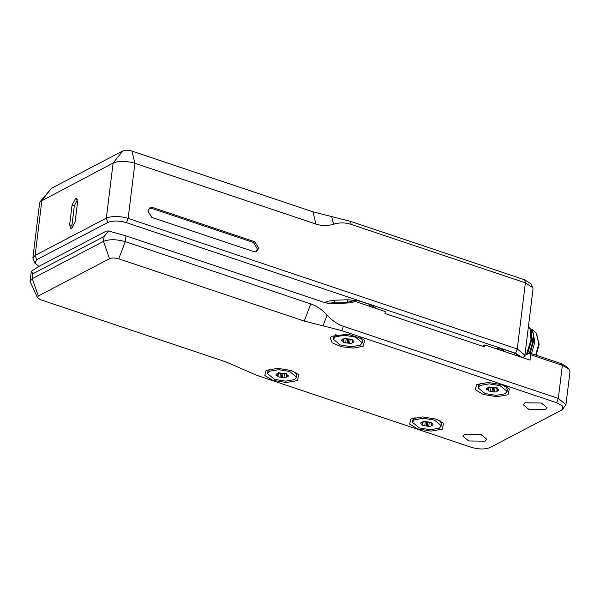 <?xml version="1.0" encoding="UTF-8"?>
<svg xmlns="http://www.w3.org/2000/svg" width="600" height="600" viewBox="0 0 600 600"><rect width="100%" height="100%" fill="white"/><g stroke="black" fill="none" stroke-linecap="round" stroke-linejoin="round"><path stroke-width="0.9" d="M324.743 302.558L327.112 301.32L334.785 300.218L347.865 299.767L359.085 300.885L369.525 304.388L376.56 308.632M494.445 348.188L503.88 349.47L514.32 352.965L521.355 357.21M562.68 409.2L565.942 404.662L558.308 398.415L343.38 326.303C337.597 324.353 332.168 320.618 327.09 315.097L322.995 325.837L341.745 330.6L556.673 402.713L562.215 405.765L562.68 409.2L561.255 410.287L490.043 447.548C485.062 449.52 478.853 449.445 471.397 447.33L256.47 375.218L226.095 361.972L40.575 299.722L37.463 297.697L38.31 295.98L109.523 258.72C111.983 257.745 115.05 257.782 118.733 258.825L125.28 241.65C116.573 239.183 109.305 239.093 103.485 241.395L32.28 278.663L30 281.272L31.35 271.327L32.88 273.765L104.093 236.505L108.502 230.962L106.297 231.105L38.895 266.37L34.92 263.205L36.638 259.733L107.85 222.465C112.83 220.5 119.047 220.567 126.495 222.69L515.632 353.25L521.963 357.413M333.202 303.525L333.293 302.775L327.39 303.225M333.293 302.775C341.235 303.173 347.865 302.513 353.183 300.788L352.942 302.745C330.57 303.84 334.147 303.465 329.827 303.465L325.08 302.678L125.985 235.875L108.502 230.962M482.408 346.185L484.785 344.94L484.545 346.897L384.998 313.5L385.237 311.543L353.183 300.788M38.895 266.37L31.35 271.327M30 281.272L37.463 297.697M322.995 325.837L304.245 321.075L118.733 258.825M125.985 235.875L125.28 241.65L310.793 303.9C316.575 305.85 322.005 309.585 327.09 315.097M524.933 402.803L541.275 402.998L546.998 407.678L545.295 409.635L528.952 409.447L523.222 404.76L524.933 402.803M464.678 434.332L481.02 434.528L486.743 439.207L485.04 441.165L468.697 440.978L462.967 436.29L464.678 434.332M347.903 334.192L363.495 339.33L364.567 340.305L363.195 346.185L353.655 348.105L341.4 346.74L332.123 342.712L330.135 337.905L331.718 336.27L347.903 334.192M477.217 384.442L488.31 382.507L501.915 384.735L509.362 388.89L507.99 394.77L496.897 396.697L483.293 394.478L475.357 389.73L476.52 384.855L477.217 384.442M411.487 418.838L422.572 416.903L436.185 419.13L443.625 423.285L442.252 429.165L431.16 431.1L417.555 428.873L409.627 424.125L410.783 419.25L411.487 418.838M266.692 370.26L277.785 368.325L291.39 370.545L298.837 374.7L297.457 380.58L286.373 382.515L272.76 380.295L264.832 375.548L265.987 370.665L266.692 370.26M568.935 369.03L566.775 366.69L561.3 363.63L529.62 353.002L530.692 354.735L562.365 365.362L568.935 369.03L570 371.61L565.942 404.662M530.692 354.735L530.033 360.12L484.785 344.94M524.842 355.507L529.62 353.002M267.548 373.635L269.632 371.243L278.603 369.683L289.605 371.475L296.603 377.205L294.517 379.597L285.548 381.157L274.545 379.358L267.548 373.635L267.795 371.603L270.3 369.007M295.058 372.053L296.858 375.173L296.603 377.205M288.225 375.683L288.12 376.553L288.173 375.66L286.237 374.115L284.205 373.433L278.108 373.192L276.03 374.288L275.985 375.18L276.097 374.272M286.657 374.91L286.395 377.093L288.12 376.553L288.173 375.66M286.395 377.093L286.425 374.528M283.965 377.858L282.465 377.498L282.968 373.433L284.46 373.793L283.965 377.858L286.043 377.64M281.468 377.385L277.92 376.725L278.415 372.66L281.962 373.32L281.468 377.385L282.465 377.498M277.92 376.725L277.957 373.44M277.358 373.987L277.147 375.712L277.627 376.103M277.147 375.712L275.985 375.18L276.03 374.288M284.46 373.793L286.538 373.575M333.278 339.24L335.37 336.847L344.34 335.28L355.343 337.08L362.34 342.81L360.255 345.195L351.285 346.763L340.275 344.962L333.278 339.24L333.532 337.207L336.03 334.612M360.788 337.65L362.587 340.778L362.34 342.81M353.962 341.288L353.858 342.157L353.903 341.257L351.968 339.72L349.935 339.038L343.845 338.798L341.767 339.885L341.715 340.785L341.827 339.87M352.395 340.515L352.125 342.69L353.858 342.157L353.903 341.257M352.125 342.69L352.155 340.132M349.695 343.462L348.195 343.103L348.697 339.038L350.197 339.397L349.695 343.462L351.772 343.245M347.197 342.99L343.65 342.33L344.153 338.265L347.7 338.925L347.197 342.99L348.195 343.103M343.65 342.33L343.688 339.038M343.095 339.593L342.885 341.317L343.365 341.7M342.885 341.317L341.715 340.785L341.767 339.885M350.197 339.397L352.275 339.18M478.072 387.817L480.158 385.433L489.127 383.865L500.138 385.665L507.135 391.388L505.05 393.78L496.072 395.34L485.07 393.548L478.072 387.817L478.32 385.785L480.825 383.197M505.582 386.235L507.382 389.355L507.135 391.388M498.757 389.873L498.645 390.743L498.697 389.842L496.763 388.298L494.73 387.623L488.64 387.382L486.555 388.47L486.51 389.37L486.623 388.455M497.19 389.1L496.92 391.275L498.645 390.743L498.697 389.842M496.92 391.275L496.95 388.71M494.49 392.048L492.99 391.688L493.493 387.623L494.993 387.982L494.49 392.048L496.567 391.83M491.993 391.567L488.445 390.908L488.947 386.842L492.495 387.51L491.993 391.567L492.99 391.688M488.445 390.908L488.482 387.623M487.89 388.178L487.673 389.903L488.16 390.285M487.673 389.903L486.51 389.37L486.555 388.47M494.993 387.982L497.07 387.765M528.457 326.272L530.34 329.385L530.993 339.728L526.365 354.712M527.4 354.173L531.525 340.612L530.925 331.05L530.34 329.385M529.47 353.085L532.695 341.947L531 331.275M530.205 353.205L533.513 341.513L533.25 333.278L530.033 328.612M531.562 353.655L534.87 341.97L532.455 329.737L529.748 328.507M535.627 355.02L538.755 344.212L536.602 333.345L532.455 329.737M536.077 355.17L539.205 344.362L536.07 332.88M331.695 216.585L312.952 211.822L131.955 151.095C128.28 150.053 125.205 150.015 122.745 150.99L51.54 188.25L40.23 201.585L113.108 163.05C118.927 160.748 126.188 160.83 134.903 163.305L315.892 224.032C321.675 225.96 327.555 226.02 333.532 224.22C339.517 222.413 345.397 222.472 351.18 224.4L350.445 221.347L331.695 216.585L333.532 224.22M350.445 221.347L524.648 279.803L525.382 282.855L351.18 224.4M523.215 357.84L524.903 355.207L517.268 348.96L525.382 282.855L532.748 287.655L530.955 283.905L524.648 279.803M515.632 353.25L517.268 348.96L128.137 218.392C119.422 215.917 112.163 215.835 106.343 218.138L35.13 255.405L32.858 258.007L39.623 202.92L40.23 201.585M75.127 221.873L71.79 228.202L70.695 228.353L69.653 224.737L72.06 205.147L75.398 198.817L76.492 198.667L77.535 202.282L75.127 221.873M32.858 258.007L34.92 263.205M151.808 217.417L147.885 210.998L149.947 207.803L153.015 207.623L254.82 241.785L258.743 248.197L256.688 251.392L253.62 251.572L151.808 217.417M532.748 287.655L533.018 289.095L524.903 355.207M255.968 251.678L257.377 248.91L253.455 242.498L151.642 208.335L149.303 208.237M72.06 228.038L71.918 225.495L74.317 205.913L77.385 199.748M412.342 422.22L414.428 419.827L423.397 418.26L434.4 420.06L441.397 425.783L439.312 428.175L430.342 429.743L419.34 427.942L412.342 422.22L412.59 420.188L415.088 417.592M439.853 420.63L441.653 423.75L441.397 425.783M433.02 424.268L432.915 425.138L432.96 424.237L431.025 422.7L429 422.018L422.903 421.778L420.825 422.865L420.772 423.765L420.885 422.85M431.452 423.495L431.19 425.67L432.915 425.138L432.96 424.237M431.19 425.67L431.22 423.105M428.752 426.442L427.26 426.082L427.755 422.018L429.255 422.377L428.752 426.442L430.838 426.225M426.263 425.97L422.715 425.303L423.21 421.245L426.757 421.905L426.263 425.97L427.26 426.082M422.715 425.303L422.752 422.018M422.153 422.572L421.942 424.298L422.423 424.68M421.942 424.298L420.772 423.765L420.825 422.865M429.255 422.377L431.332 422.16M358.868 302.692L359.085 300.885M347.865 299.767L347.505 302.707M334.425 303.157L334.785 300.218M327.112 301.32L326.895 303.142M369.525 304.388L369.3 306.195M503.662 351.278L503.88 349.47M514.32 352.965L514.095 354.78M104.093 236.505L103.485 241.395L109.523 258.72M32.88 273.765L32.28 278.663L38.31 295.98M304.245 321.075L310.793 303.9M556.673 402.713L558.308 398.415L562.365 365.362L561.3 363.63M343.38 326.303L341.745 330.6M279.945 377.407L280.447 373.343M286.913 376.822L287.115 375.173M345.683 343.005L346.178 338.94M352.642 342.42L352.845 340.778M490.478 391.59L490.972 387.525M497.438 391.005L497.64 389.362M36.638 259.733L35.13 255.405L41.895 200.317L51.54 188.25M107.85 222.465L106.343 218.138L113.108 163.05L122.745 150.99M131.955 151.095L134.903 163.305L128.137 218.392L126.495 222.69M312.952 211.822L315.892 224.032M153.015 207.623L151.642 208.335M254.82 241.785L253.455 242.498M69.653 224.737L71.918 225.495M72.06 205.147L74.317 205.913M424.74 425.985L425.243 421.92M431.707 425.4L431.91 423.757M295.29 372.173L295.882 372.81M361.028 337.778L361.612 338.407M335.767 334.673L335.048 335.145M505.822 386.355L506.408 386.993M440.085 420.75L440.678 421.388"/></g></svg>
